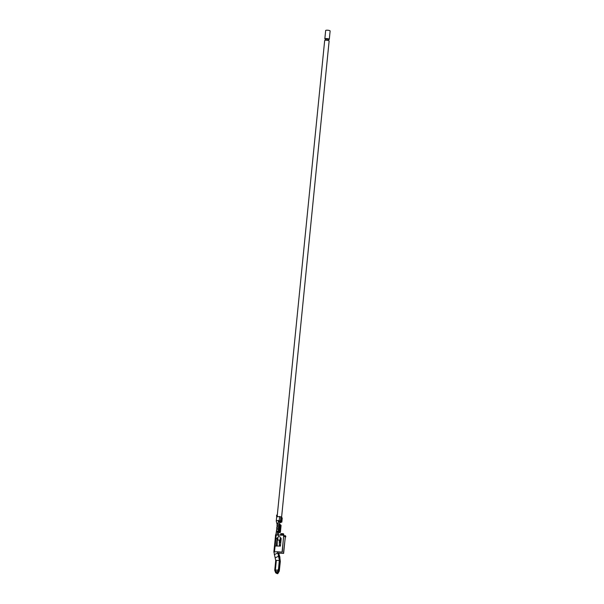 <?xml version="1.0" encoding="UTF-8"?>
<svg xmlns="http://www.w3.org/2000/svg" width="604" height="604" viewBox="0 0 604 604"><rect width="100%" height="100%" fill="white"/><g stroke="black" fill="none" stroke-linecap="round" stroke-linejoin="round"><path stroke-width="0.91" d="M327.783 40.392L327.874 39.132L326.22 39.026L326.1 40.219M324.741 40.71A2.242 0.513 5.7 0 1 324.665 40.559A2.242 0.513 5.7 0 1 326.945 40.272A2.242 0.513 5.7 0 1 329.127 41.004L281.585 517.288M279.652 522.588A2.242 0.513 -174.3 0 0 281.094 522.256A2.242 0.513 -174.3 0 0 281.019 522.098A2.242 0.513 -174.3 0 0 278.353 521.479M279.509 524.053L279.705 522.113L278.263 521.841M277.538 532.207L278.701 532.139L277.591 531.845M327.859 39.668A2.242 0.513 -174.3 0 0 329.293 39.328A2.242 0.513 -174.3 0 0 326.477 38.558A2.242 0.513 -174.3 0 0 324.831 38.883A2.242 0.513 -174.3 0 0 326.175 39.502M329.293 39.328L330.131 30.978A2.242 0.513 -174.3 0 0 327.308 30.2A2.242 0.513 -174.3 0 0 325.662 30.532L324.831 38.883M278.776 520.671A2.877 0.657 5.7 0 1 278.829 520.671L277.878 523.66L278.565 520.497A3.579 0.823 -174.3 0 0 276.262 521.033A3.579 0.823 -174.3 0 0 276.262 521.041A3.579 0.823 -174.3 0 0 276.262 521.071M281.139 521.418L281.668 517.349L279.644 516.511L276.775 516.843A3.579 0.823 5.7 0 0 276.662 517.024A3.579 0.823 5.7 0 1 276.662 517.024L276.262 521.033L277.115 524.461A2.937 0.672 5.7 0 1 277.115 524.453A2.937 0.672 5.7 0 1 278.029 524.068L277.644 523.442M278.406 535.786L278.64 532.72L279.229 532.275A2.25 0.513 -174.3 0 0 279.78 532.313L278.399 531.641L280.377 532.396L278.64 532.72M278.467 532.162L278.852 532.222A2.25 0.513 -174.3 0 0 279.229 532.275L279.418 532.449M279.244 531.716L278.603 531.203L277.606 531.739L277.236 534.691L277.402 531.558L277.923 531.037A2.937 0.672 5.7 0 1 278.376 531.037L279.38 531.716M279.599 546.091L279.259 540.112L279.38 546.084L280.415 546.122L281.185 538.428L280.686 538.413A1.729 1.608 -46.7 0 0 278.474 536.828A1.729 1.608 -46.7 0 0 277.372 538.315L275.847 538.262L276.171 534.985L275.575 535.174L277.5 535.031L277.055 534.517L277.5 535.031L280.943 535.136L280.596 534.419L283.253 534.381L283.321 533.717L283.774 534.14L282.272 552.109L277.455 551.792L282.272 552.109M276.775 529.595L276.881 528.485A2.763 0.634 5.7 0 1 278.738 528.07L279.169 528.077L279.033 529.414L278.55 529.361A2.937 0.672 -174.3 0 0 276.579 529.799L276.413 531.46A2.937 0.672 5.7 0 1 276.594 531.271A2.937 0.672 5.7 0 1 277.236 531.097A2.937 0.672 5.7 0 1 277.923 531.037L278.112 531.218M279.169 528.077L278.678 528.024A2.937 0.672 -174.3 0 0 276.715 528.462A2.937 0.672 -174.3 0 0 276.858 528.711M278.029 524.068A2.937 0.672 5.7 0 1 279.078 524.015L280.747 525.004L279.901 531.724M277.04 526.922L277.153 525.812A2.763 0.634 5.7 0 1 279.003 525.397L278.95 525.352A2.937 0.672 -174.3 0 0 276.979 525.79A2.937 0.672 -174.3 0 0 277.13 526.031M279.433 525.404L279.297 526.741L278.814 526.688A2.937 0.672 -174.3 0 0 276.843 527.126L276.715 528.462M273.914 551.784L274.45 546.076L277.145 546.016L277.274 540.044L279.259 540.112M279.486 540.535L280.173 540.557L280.369 538.572L281.17 538.594M276.413 531.467L275.213 538.39L277.87 538.489M280.218 537.115A1.729 1.608 -46.7 0 0 277.387 538.33L277.885 538.345L277.719 540.059M275.213 538.39L275.847 538.262M279.531 542.89L279.667 542.347L280.784 542.384M277.787 553.038L283.631 553.385L278.806 553.068L279.04 554.329L278.988 553.241M283.631 553.385L285.299 536.677L285.873 536.85L285.488 535.756L283.45 553.219M277.764 539.561L276.994 539.493L276.345 545.993M280.86 541.645L279.509 541.607M277.749 539.727L276.972 539.674M275.635 570.863L275.439 570.327L274.797 570.553A0.861 0.808 133.3 0 1 274.775 570.244L275.515 570.403M276.217 572.751L275.681 572.849L274.797 570.553M277.878 571.784L278.504 570.327L277.976 570.138L277.478 571.746L278.368 570.342M276.662 573.4L277.478 571.746L276.119 571.709L276.398 573.339L275.726 570.07L276.119 571.709L275.726 570.07L274.775 570.244M279.41 561.237L280.143 561.259L279.765 557.084L280.324 561.433L279.176 570.954L277.742 573.355L277.062 573.415M276.587 573.392L277.734 573.702L278.467 572.532M275.371 557.771L278.754 556.133L279.471 560.633L277.636 551.965M282.098 551.935L283.759 535.227L283.253 534.381M277.145 546.016L279.38 546.084M275.084 545.948L274.51 551.701L273.906 551.882L277.455 551.792L277.84 553.204M275.243 538.451L274.488 546.024M275.907 538.474L275.16 545.956M281.102 534.314L281.17 533.649L283.321 533.717M281.17 533.649L280.626 534.374M285.284 536.835L285.873 536.85M278.263 554.389L278.859 554.162L279.765 557.084L279.222 557.296M274.276 554.668L277.659 553.03L278.935 556.299M279.946 557.25L279.04 554.329M278.414 570.236L279.297 560.459L276.345 560.369L275.711 560.497L274.782 570.138M280.43 522.256L281.841 522.105L281.162 521.403M278.829 520.671L280.158 520.942M281.268 521.358L278.565 520.497M282.211 518.141L281.653 517.454M281.434 521.516L281.834 517.507M279.471 560.633L278.504 570.327M278.27 570.923L279.305 571.006L280.324 561.433M279.305 571.006L278.55 572.411M279.509 541.75L280.845 541.796M280.173 540.557L279.486 540.384M280.007 540.399L280.203 538.421M276.775 516.843L276.609 515.091L276.662 517.032M277.349 515.997L277.274 515.114L276.609 515.091M280.996 525.299L280.301 532.32M278.55 529.361L278.376 531.037M279.954 524.197L279.259 531.218M279.078 524.015L278.95 525.352M278.814 526.688L278.678 528.024M285.118 536.503L283.835 536.465M277.312 538.474L277.206 539.538M277.093 538.466L276.994 539.493M275.575 535.174L275.258 538.338M278.436 569.081L277.976 570.138L275.726 570.07M277.953 572.064L278.58 572.079M283.759 535.227L280.943 535.136M280.89 534.721L283.706 534.804M283.91 535.71L285.352 535.756M280.513 520.814L280.913 516.798M279.244 520.52L279.644 516.511M281.826 522.045L282.227 518.036M276.345 560.369L275.379 570.063M277.727 573.709L279.267 571.037M275.9 571.739L276.406 573.324M279.003 525.397L278.874 526.688M278.738 528.07L278.61 529.368M275.666 534.699L275.53 535.235M275.424 535.121L275.658 534.714M281.094 522.256L281.177 521.441M277.296 515.129L324.665 40.559M281.079 525.382L280.377 532.396M277.115 524.453L276.979 525.79M274.45 546.076L273.876 551.822L275.718 560.512L274.744 570.191M279.969 531.754L279.312 531.739M283.918 535.68L285.42 535.725M280.596 534.419L280.664 533.747M281.841 522.105L282.242 518.096"/></g></svg>
